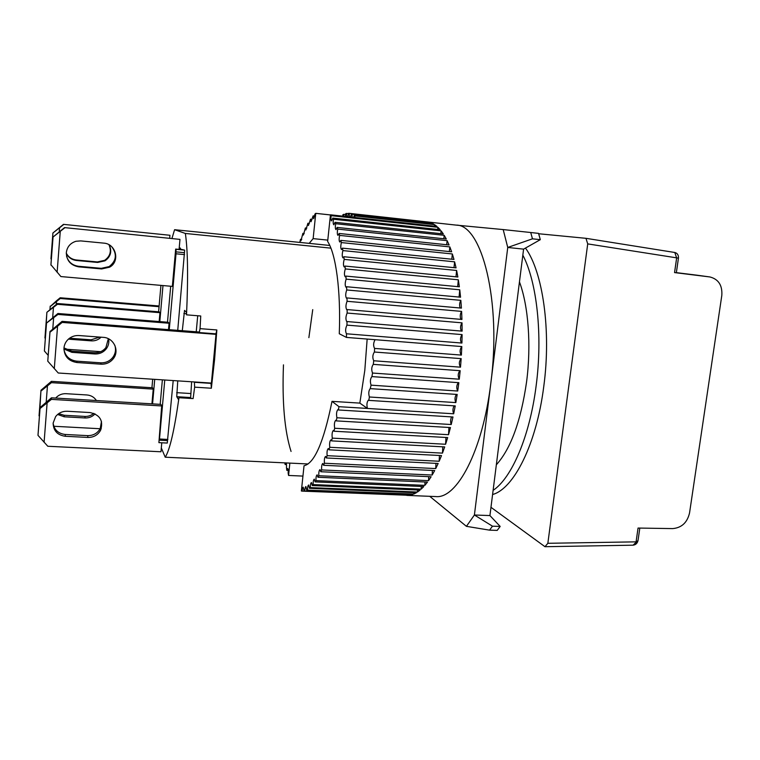 <?xml version="1.0" encoding="UTF-8"?>
<svg xmlns="http://www.w3.org/2000/svg" width="760" height="760" viewBox="0 0 760 760"><rect width="100%" height="100%" fill="white"/><g stroke="black" fill="none" stroke-linecap="round" stroke-linejoin="round"><path stroke-width="1.14" d="M538.659 233.748L585.969 238.317L587.717 243.894L547.846 543.295L544.986 546.706L490.969 507.309M547.846 543.295L636.082 541.851L638.048 528.058L672.695 528.599C681.653 527.801 687.268 522.586 689.548 512.952L721.81 295.44C722.484 285.37 718.523 279.214 709.935 276.963L674.557 272.584L676.647 257.953L674.804 252.491L585.969 238.317M544.986 546.706L633.061 545.186L638.039 540.455C637.393 543.295 635.731 544.872 633.061 545.186M674.804 252.491C677.417 253.194 678.623 255.075 678.442 258.134L587.717 243.894M697.575 275.272L709.621 276.925M638.039 540.455L639.815 528.086M674.557 272.584L676.343 272.764L678.442 258.134M676.362 272.64L697.243 275.224M56.24 304.466L56.458 301.596L60.249 298.49L159.059 306.688M56.458 301.596L50.207 306.565L56.42 300.856L60.192 297.768L60.249 298.49M49.97 309.69L50.207 306.565M60.192 297.768L159.125 305.995M49.941 309.719L50.217 306.099M63.963 348.051C64.182 356.316 68.514 361.142 76.95 362.529L101.061 364.183C106.181 364.363 110.295 362.491 113.411 358.549C119.776 350.616 113.677 337.744 103.265 337.354L79.087 335.549C75.173 335.322 71.715 336.423 68.713 338.874C65.892 341.344 64.305 344.403 63.963 348.051M63.925 349.438C65.322 356.278 69.597 360.192 76.751 361.171L76.95 362.529M54.292 368.647L57.56 326.211L62.168 322.42L216.001 334.343L211.413 383.078L58.245 373.008L47.766 361.171L49.979 332.224L57.56 326.211M47.766 361.171L49.979 331.541L62.082 321.356L62.168 322.42M49.979 331.541L49.979 332.224M62.082 321.356L198.664 331.977M101.061 364.183L100.681 362.815L76.751 361.171M100.681 362.815C105.763 363.005 109.848 361.133 112.936 357.228C115.529 353.514 116.156 349.514 114.817 345.23M53.124 423.215C54.216 429.846 58.245 433.599 65.218 434.473L65.322 436.278C57.418 435.119 53.352 430.72 53.133 423.073L55.642 416.556C58.605 412.898 62.491 411.131 67.298 411.255L89.965 412.547C100.044 414.808 103.588 420.726 100.586 430.284C97.831 435.081 93.613 437.456 87.932 437.437L87.675 435.632C93.309 435.651 97.498 433.295 100.234 428.535L101.469 421.401M161.775 442.776L160.968 451.772L47.804 446.262L38 435.356L38.057 434.264L40.08 407.559L51.423 397.822L160.911 404.387L161.7 405.945L51.423 399.38L51.423 397.822M65.218 434.473L87.675 435.632M40.08 407.559L40.033 408.528L51.423 399.38M65.322 436.278L87.932 437.437M44.099 442.291L47.111 402.962M40.033 408.528L38 435.356M66.538 256.101C68.324 261.972 72.304 265.363 78.48 266.266L78.688 266.855C70.661 265.344 66.538 260.604 66.329 252.643C67.089 246.858 70.309 243.067 75.971 241.271L80.731 240.901L103.74 243.124C116.071 243.76 120.327 261.573 109.582 267.188L101.64 268.935L101.279 268.337L109.155 266.599C116.385 260.908 117.268 254.305 111.777 246.781M179.977 239.391L179.075 249.413L175.674 249.08L172.349 286.387L60.886 276.564L50.92 264.746L53.02 237.034L64.534 227.611L179.977 239.391L64.534 227.611M78.48 266.266L101.279 268.337M53.02 237.034L64.629 227.914M78.688 266.855L101.64 268.935M57.123 272.289L60.249 231.477M53.029 237.262L50.92 265.098M58.681 413.659L64.144 415.264L64.23 416.803L57.627 414.466M39.425 416.299L40.964 390.269L51.414 381.339L152.56 387.78L153.225 389.12L51.414 382.66L51.414 381.339M64.144 415.264L84.863 416.423C88.264 416.556 91.238 415.53 93.793 413.345M53.779 426.265L100.12 428.735M100.272 428.744L101.232 428.792M40.964 390.269L40.916 391.096L51.414 382.66M55.67 398.078C58.406 395.01 61.864 393.547 66.044 393.69L86.953 394.962C91.076 395.333 94.221 397.185 96.396 400.52M95.057 413.877C92.378 416.727 89.062 418.085 85.091 417.962L84.863 416.423M64.23 416.803L85.091 417.962M46.199 402.202L47.443 385.956M40.916 391.096L39.045 415.862M210.995 383.049L211.356 388.236L214.567 359.689L216.847 329.954L215.954 333.82M161.32 447.934L165.214 457.197C169.746 450.252 174.334 430.426 178.989 397.717L193.107 398.582L194.645 387.153L194.361 381.957M165.214 457.197L308.085 463.97M330.904 248.149L185.355 233.453L174.591 229.7L171.998 238.307M174.591 229.7L329.773 245.461M182.295 330.704L184.528 310.403L186.343 312.065L186.523 314.839C188.223 277.4 187.834 250.268 185.355 233.453M186.523 314.839L200.744 315.998L200.06 328.643L199.272 332.557L198.141 331.94M178.989 397.717L178.476 399.522L176.748 396.691L177.755 380.865M179.218 247.865L180.386 248.102L180.519 249.005M173.204 380.56L167.276 443.061L158.897 442.633L159.115 440.183L167.494 440.61M179.123 248.872L184.661 250.135L177.736 330.353M197.714 315.751L196.232 331.787M191.634 381.776L190.646 397.556L176.748 396.691M191.254 398.468L190.646 397.556M162.982 285.56L159.809 321.594M154.726 379.354L152.56 403.883M160.93 285.38L158.612 311.79M152.684 379.212L151.943 387.742M179.141 248.767L180.519 248.9M179.208 247.988L180.386 248.102M159.115 440.183L159.495 439.005L167.903 439.441M184.556 254.609L176.016 253.792L169.252 329.688M164.758 380.009L159.495 439.005M176.016 253.792L175.902 251.864L184.423 252.681M175.902 251.864L176.13 249.308L184.661 250.135M170.686 286.245L167.494 322.212M162.364 379.848L160.189 404.339M161.7 405.945L158.897 442.633M153.225 389.12L151.934 403.845M45.325 338.456L46.873 312.312L57.399 303.515L159.239 311.847L159.952 312.683L159.173 321.547M48.165 355.328L44.403 351.006L46.493 323.085L57.912 313.5L168.226 322.269L169.071 323.247L168.501 329.631M215.403 333.801L216.001 334.343M492.584 494.513C513.665 488.946 536.465 444.505 543.77 386.431C551.399 330.363 542.754 271.595 525.473 248.073M522.832 255.141C536.892 281.789 542.896 335.331 536.123 385.89C529.72 436.658 511.594 478.154 493.117 490.342M496.346 464.787C510.825 448.695 520.894 421.087 526.566 381.957C531.411 345.097 528.39 305.843 519.46 281.894M309.187 243.371L313.139 238.621L327.788 240.122M354.797 217.464L354.958 215.916L434.587 224.646L436.952 226.432L330.457 214.804L327.645 241.499C335.882 253.887 340.936 290.387 339.283 333.754L346.474 337.421L461.805 346.56L461.387 355.091L374.547 348.412C373.169 345.667 373.35 342.76 375.098 339.691L346.474 337.421L346.455 333.849C345.23 331.312 345.391 328.405 346.94 325.118L462.089 334.599L461.928 343.045L346.645 333.801M367.156 339.065L364.8 370.415L359.841 403.113L332.006 401.356C323.76 441.978 314.431 463.438 304.028 465.756L301.368 491.007L302.128 491.122C302.29 488.699 302.66 487.378 303.24 487.15L303.99 491.026L409.079 495.311L302.128 491.122M308.873 337.639L312.74 309.624M349.543 216.894L349.201 213.341L456.161 225.112C481.735 224.352 501.723 301.216 490.827 383.173C482.676 451.24 456.722 499.197 435.727 496.565L406.837 495.387M372.134 376.608L458.85 382.679L457.719 391.029L371.079 385.159C369.949 381.662 370.224 378.793 371.925 376.533L372.533 373.046C371.279 369.731 371.535 366.833 373.302 364.344L373.72 360.762C372.352 357.694 372.58 354.777 374.395 352.022L374.632 348.412M370.604 388.654L457.197 394.449L455.838 402.591L369.379 396.986C368.362 393.357 368.666 390.526 370.291 388.483L371.079 385.159M359.841 403.113L367.431 408.433C366.538 404.7 366.871 401.916 368.419 400.092L368.828 400.387L369.379 396.986M368.828 400.387L455.24 405.916L453.673 413.791L338.969 406.685L338.38 409.972L452.979 416.983L451.221 424.517L336.908 417.753L336.272 420.888L450.452 427.557L448.523 434.701L334.675 428.26L333.991 431.224L447.688 437.57L445.588 444.258L332.281 438.13L331.559 440.885L444.695 446.927L442.462 453.131L329.764 447.288L329.004 449.825L441.512 455.582L439.166 461.244L327.123 455.677L326.334 457.976L438.178 463.467L435.727 468.559L324.406 463.239L323.599 465.291L434.701 470.544L432.174 475.038L321.623 469.936L320.796 471.732L431.119 476.767L428.545 480.643L318.791 475.741L317.955 477.261L427.471 482.106L424.859 485.355L315.941 480.624L315.106 481.878L423.776 486.561L421.144 489.155L313.101 484.576L312.274 485.555L420.062 490.095L417.44 492.053L310.279 487.597L309.453 488.3L416.356 492.736L413.753 494.047L306.688 490.114L412.69 494.465L410.124 495.149L303.99 491.026M288.572 475.456L302.945 476.083L288.572 475.456L288.154 473.119C288.353 470.43 288.163 468.882 287.594 468.483L286.795 470.316L286.473 467.542C286.662 464.882 286.473 463.362 285.922 462.963L285.171 464.55L284.753 462.868M288.211 470.373L286.795 470.316M286.501 464.616L285.171 464.55M346.721 216.581L346.588 213.427L348.565 213.645M349.201 213.341L348.602 213.294L347.757 216.695M343.729 216.258L343.729 214.339L345.648 214.548M346.588 213.427L345.752 213.607L345.24 216.419M330.438 214.957L315.761 213.351L330.438 214.928M343.729 214.339L342.883 214.757L342.741 216.153M315.761 213.332L314.982 213.997L313.652 218.709L313.12 215.887L314.763 216.068M313.12 215.887L311.03 221.739L310.498 219.212L312.075 219.383M310.498 219.212L308.437 225.492L307.904 223.259L309.405 223.421M307.904 223.259L305.89 229.947L305.368 227.981L306.793 228.133M305.368 227.981L303.401 235.059L302.888 233.339L304.228 233.482M302.888 233.339L300.969 240.777L300.485 239.295L301.739 239.419M291.061 451.44C284.563 431.053 282.036 402.192 283.47 364.857M347.035 321.556L346.74 321.67C345.543 319.361 345.676 316.492 347.139 313.044L462.023 322.838L462.108 331.132L347.035 321.556L346.94 325.118M347.149 309.567L346.75 309.776C345.591 307.695 345.695 304.865 347.073 301.292L461.605 311.391L461.938 319.456L347.149 309.567L347.139 313.044M346.997 297.93L346.503 298.272C345.382 296.39 345.458 293.626 346.74 289.959L460.845 300.342L461.415 308.113L346.997 297.93L347.073 301.292M346.588 286.738L345.981 287.251C344.907 285.56 344.954 282.863 346.142 279.148L459.752 289.788L460.56 297.198L346.588 286.738L346.74 289.959M345.914 276.089L345.211 276.792C344.175 275.291 344.204 272.669 345.297 268.935L458.337 279.803L459.373 286.805L345.914 276.089L346.142 279.148M345.002 266.066L344.204 266.978C343.216 265.639 343.216 263.112 344.204 259.388L456.617 270.465L457.862 277.001L345.002 266.066L345.297 268.935M343.843 256.728L342.959 257.877C342.019 256.699 341.99 254.267 342.893 250.581L454.613 261.829L456.057 267.862L343.843 256.728L344.204 259.388M342.466 248.149L341.506 249.555C340.603 248.51 340.556 246.183 341.363 242.573L452.342 253.954L453.976 259.445L342.466 248.149L342.893 250.581M340.879 240.379L339.844 242.05C338.988 241.138 338.922 238.916 339.635 235.4L449.834 246.895L451.639 251.807L340.879 240.379L341.363 242.573M339.102 233.462L338 235.4C337.193 234.612 337.108 232.503 337.734 229.102L447.117 240.673L449.065 244.986L339.102 233.462L339.635 235.4M337.145 227.42L335.996 229.653C335.236 228.959 335.131 226.974 335.673 223.706L444.201 235.325L446.281 239.02L337.145 227.42L337.734 229.102M335.046 222.3L333.839 224.817C333.127 224.219 333.003 222.357 333.478 219.222L441.132 230.869L443.317 233.928L335.046 222.3L335.673 223.706M332.804 218.091L331.559 220.894C330.894 220.381 330.762 218.642 331.151 215.669L437.912 227.306L440.202 229.729L332.804 218.091L333.478 219.222M330.457 214.804L331.151 215.669M354.958 215.916L354.169 215.317L353.713 217.35M352.137 217.179L352.222 214.196L351.415 213.864L350.569 217.008M313.139 238.621L315.761 213.351M299.829 242.421L300.485 239.295M289.854 463.106L288.572 475.437M338.969 406.685L367.431 408.433M332.006 401.356L338.96 406.666M304.769 490.856C304.902 488.243 305.283 486.799 305.909 486.523L306.688 490.114M307.496 489.678C307.591 486.884 307.981 485.327 308.655 484.994L309.453 488.3M310.279 487.597C310.337 484.623 310.726 482.942 311.457 482.543L312.274 485.555M313.101 484.576C313.11 481.431 313.51 479.626 314.298 479.161L315.106 481.878M315.941 480.624C315.903 477.318 316.302 475.399 317.148 474.838L317.955 477.261M318.791 475.741C318.687 472.292 319.086 470.25 319.998 469.594L320.796 471.732M321.623 469.936C321.452 466.365 321.851 464.198 322.82 463.448L323.599 465.291M324.406 463.239C324.159 459.562 324.558 457.283 325.594 456.409L326.334 457.976M327.123 455.677C326.8 451.915 327.19 449.53 328.291 448.523L329.004 449.825M329.764 447.288C329.356 443.469 329.735 440.98 330.904 439.831L331.559 440.885M332.281 438.13C331.787 434.273 332.148 431.699 333.393 430.388L333.991 431.224M334.675 428.26C334.077 424.412 334.428 421.743 335.74 420.27L336.272 420.888M336.908 417.753C336.205 413.934 336.547 411.188 337.924 409.535L338.38 409.972M349.429 213.37L430.169 222.528L351.415 213.864M352.222 214.196L431.176 222.88L433.599 224.038L354.169 215.317M374.395 352.022L461.168 358.635L460.503 367.175L373.72 360.762M373.397 364.373L460.18 370.709L459.277 379.192L372.533 373.046M459.933 370.69C457.9 373.302 457.681 376.133 459.277 379.192M461.168 358.635C458.983 361.294 458.755 364.144 460.503 367.175M461.805 346.56C459.752 349.344 459.543 352.184 461.187 355.081M462.089 334.599C460.208 337.345 459.99 340.147 461.443 343.007M462.023 322.838C460.313 325.527 460.085 328.272 461.358 331.065M461.605 311.391C460.066 314.003 459.838 316.663 460.93 319.371M460.845 300.342C459.467 302.851 459.249 305.406 460.161 307.999M459.752 289.788L459.078 297.065M458.337 279.803L457.681 286.644M456.617 270.465L455.99 276.82M454.613 261.829L454.014 267.662M452.342 253.954L451.791 259.226M449.834 246.895L449.34 251.569M447.117 240.673L446.68 244.739M444.201 235.325L443.83 238.763M441.132 230.869L440.819 233.662M437.912 227.306L437.674 229.463M434.587 224.646L434.416 226.157M431.176 222.88L431.081 223.763M410.162 494.361L410.124 495.149M413.81 492.632L413.753 494.047M417.515 489.991L417.44 492.053M421.249 486.447L421.144 489.155M424.992 482.001L424.859 485.355M428.706 476.653L428.545 480.643M432.373 470.43L432.174 475.038M435.964 463.362L435.727 468.559M439.441 455.477L439.166 461.244M442.785 446.823L442.462 453.131M445.958 437.465L445.588 444.258M448.932 427.471L448.523 434.701M451.687 416.898C450.414 419.32 450.262 421.857 451.221 424.517M454.185 405.849C452.732 408.348 452.561 410.998 453.673 413.791M456.409 394.392C454.765 396.957 454.575 399.693 455.838 402.591M458.327 382.641C456.494 385.244 456.285 388.037 457.719 391.029M63.973 347.938L71.791 351.13L71.944 352.345L63.925 349.001M71.791 351.13L94.411 352.735C99.132 352.925 102.951 351.224 105.877 347.633L108.347 338.703M169.071 323.247L57.969 314.44L57.912 313.5M46.493 323.085L57.969 314.44M108.613 338.837C109.269 342.475 108.49 345.8 106.276 348.812C103.331 352.431 99.484 354.141 94.724 353.951L94.411 352.735M71.944 352.345L94.724 353.951M52.763 329.166L53.618 318.012M46.474 323.694L44.403 351.006M456.038 225.102L503.196 229.577L507.747 247.456L474.401 515.005L466.421 526.338L429.723 496.318M503.196 229.577L530.736 232.512L532.456 238.82L540.312 239.666L523.592 249.137L489.925 515.565L500.175 526.442L492.48 526.186L489.544 530.147L466.421 526.338M532.456 238.82L507.747 247.456L523.592 249.137M489.925 515.565L474.401 515.005L492.48 526.186M540.312 239.666L538.555 233.377L530.736 232.512M489.544 530.147L497.201 530.394L500.175 526.442M101.07 337.193C98.401 339.834 95.152 341.05 91.323 340.86L91.057 339.824L70.186 338.276L70.319 339.312L68.523 339.045M91.057 339.824L99.75 337.088M65.683 349.182L100.681 351.68M159.952 312.683L57.437 304.313L57.399 303.515M46.873 312.312L57.437 304.313M70.319 339.312L91.323 340.86M52.658 317.851L53.438 307.601M46.854 312.835L44.944 338.019M66.3 253.232C68.476 257.174 71.82 259.426 76.342 259.996L76.513 260.49C71.868 259.91 68.457 257.564 66.291 253.469M51.338 259.293L52.886 233.025L63.479 224.361L169.945 235.277L63.479 224.361M76.342 259.996L97.356 261.934L104.623 260.338C110.247 256.329 111.701 251.133 108.974 244.739M169.698 238.079L169.945 235.277M52.886 233.025L63.564 224.618M109.231 244.881C112.157 251.389 110.741 256.699 104.984 260.832L97.669 262.447L97.356 261.934M76.513 260.49L97.669 262.447M59.223 231.933L59.536 227.895M52.896 233.225L50.949 258.846M211.356 388.236L194.645 387.153M200.06 328.643L216.847 329.954M211.28 383.401L194.617 382.308M186.552 313.738L183.853 313.519M190.551 393.528L176.681 392.654M709.64 276.925L697.556 275.272M112.936 357.228L113.411 358.549M100.234 428.535L100.586 430.284M109.155 266.599L109.582 267.188M216.011 333.849L199.272 332.557M105.877 347.633L106.276 348.812M104.623 260.338L104.984 260.832"/></g></svg>
